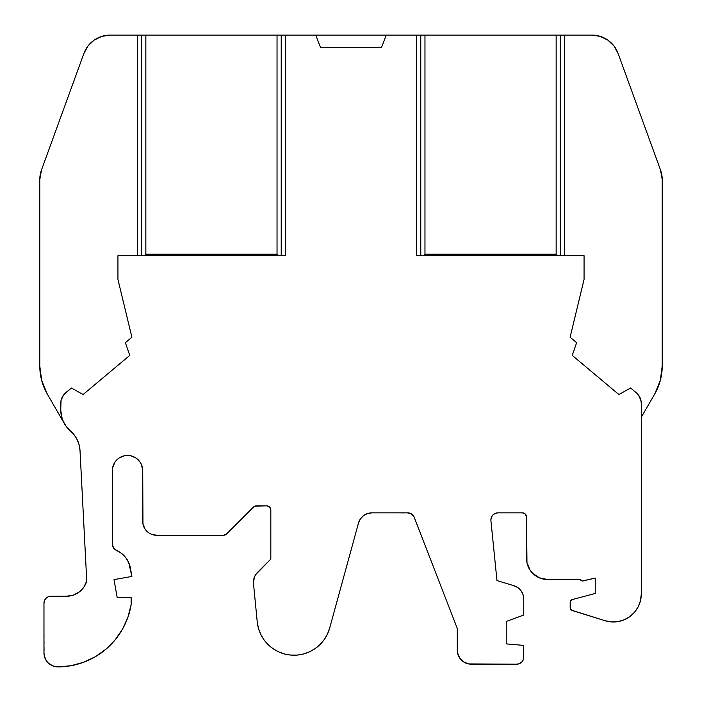 <?xml version="1.0" encoding="UTF-8"?>
<svg xmlns="http://www.w3.org/2000/svg" width="702" height="702" viewBox="0 0 702 702"><rect width="100%" height="100%" fill="white"/><g stroke="black" fill="none" stroke-linecap="round" stroke-linejoin="round"><path stroke-width="0.53" stroke-dasharray="3.51 2.63" d="M497.929 512.846A7.055 7.055 0 0 0 490.873 519.901L491.418 517.198L492.944 514.908L495.235 513.381L497.929 512.846A7.055 7.055 0 0 0 490.917 520.603L496.963 580.563L513.803 585.661A14.014 14.014 0 0 1 523.762 599.069L523.762 615.057L506.239 621.437L506.239 643.874L523.762 645.41L523.762 657.177A7.002 7.002 0 0 1 516.751 664.189L471.305 664.189A14.014 14.014 0 0 1 457.292 650.175L457.292 628.466L414.206 517.295A6.976 6.976 0 0 0 407.695 512.846L371.928 512.846A13.952 13.952 0 0 0 358.476 523.104L329.694 628.027A36.987 36.987 0 0 1 257.222 621.823L253.501 583.599A13.952 13.952 0 0 1 253.44 582.248A13.952 13.952 0 0 0 253.501 583.599L257.222 621.823L258.389 628.123L260.635 634.134L263.873 639.662L268.024 644.55L272.964 648.639L278.527 651.825L284.556 654.001L290.874 655.098L297.279 655.089L303.597 653.974M131.888 576.447L114.022 579.598L131.888 576.447L114.022 579.598L117.199 597.621L131.151 597.621L131.151 604.597A74.351 74.351 0 0 1 57.959 666.9L70.955 665.724L83.547 662.293L95.34 656.721L105.976 649.166L115.137 639.873L122.525 629.115L127.922 617.242L131.151 604.597L131.151 597.621L131.151 604.597A74.351 74.351 0 0 1 57.959 666.9A13.952 13.952 0 0 1 43.972 652.948L43.972 603.202A6.976 6.976 0 0 1 50.948 596.226L66.602 596.226A20.937 20.937 0 0 0 86.758 580.958L83.898 587.083L79.247 591.979L73.271 595.138L66.602 596.226A20.937 20.937 0 0 0 86.758 580.958L80.019 450.596A27.913 27.913 0 0 0 70.393 430.905L74.254 434.994L77.22 439.768L79.168 445.042L80.019 450.596L86.758 580.958L80.019 450.596A27.913 27.913 0 0 0 70.393 430.905A27.913 27.913 0 0 1 64.461 423.736L63.926 422.771M639.97 397.551L641.277 403.448L641.277 594.067A27.913 27.913 0 0 1 605.098 620.726L572.148 610.503A2.79 2.79 0 0 1 570.182 607.844L570.182 602.29A2.79 2.79 0 0 1 572.253 599.587L595.226 593.436L595.226 578.079L583.388 580.879A2.79 2.79 0 0 1 580.194 579.475L547.499 579.475A20.937 20.937 0 0 1 526.561 558.546L526.561 517.032A4.186 4.186 0 0 0 522.376 512.846L525.333 514.066L526.561 517.032A4.186 4.186 0 0 0 522.376 512.846M60.863 401.43L63.601 394.954L71.385 387.995L83.117 394.524L129.765 355.387L125.368 342.699L131.897 337.223L117.936 279.431L117.936 255.703L281.221 255.703L281.221 35.1L277.036 35.1L277.036 254.203L278.536 255.703L281.221 255.703L281.221 35.1L285.407 35.1L285.407 255.703L281.221 255.703L281.221 35.1L141.664 35.1L141.664 255.703L137.478 255.703L141.664 255.703L137.478 255.703L137.478 35.1L141.664 35.1L141.664 255.703L285.407 255.703L137.478 255.703L137.478 35.1L141.664 35.1L141.664 255.703L285.407 255.703L137.478 255.703L278.536 255.703L277.036 254.203L145.849 254.203L144.349 255.703L278.536 255.703L277.036 254.203L145.849 254.203L144.349 255.703L278.536 255.703M60.723 403.448L60.723 409.784L60.723 403.448A13.952 13.952 0 0 1 65.707 392.76L71.385 387.995L65.707 392.76A13.952 13.952 0 0 0 60.723 403.448L60.723 409.784A27.913 27.913 0 0 0 64.461 423.736L65.663 425.64M560.336 35.1L564.522 35.1L564.522 255.703L416.593 255.703L420.779 255.703L416.593 255.703L416.593 35.1L420.779 35.1L420.779 255.703L560.336 255.703L560.336 35.1L556.151 35.1L556.151 254.203L424.964 254.203L424.964 35.1L420.779 35.1L420.779 255.703L560.336 255.703L560.336 35.1L564.522 35.1L564.522 255.703L560.336 255.703L560.336 35.1L564.522 35.1L564.522 255.703L584.064 255.703L584.064 279.431L570.103 337.223L576.632 342.699L572.235 355.387L618.883 394.524L630.615 387.995L636.293 392.76A13.952 13.952 0 0 1 641.277 403.448L641.277 417.26L654.738 393.962A55.827 55.827 0 0 0 662.214 366.049L662.214 179.58A27.913 27.913 0 0 0 660.529 170.033L618.102 53.466A27.913 27.913 0 0 0 591.874 35.1L600.271 36.39M130.432 568.199A24.07 24.07 0 0 0 116.506 550.386L113.487 547.806L112.355 544.006A6.976 6.976 0 0 0 116.506 550.386L121.534 553.404L125.693 557.555L128.712 562.583L130.432 568.199A24.07 24.07 0 0 0 116.506 550.386A6.976 6.976 0 0 1 112.355 544.006L112.355 470.621L112.355 544.006L112.355 470.621L113.513 464.821L116.804 459.898M270.823 510.021A4.186 4.186 0 0 0 266.628 505.835L269.594 507.063L270.823 510.021A4.186 4.186 0 0 0 266.628 505.835L256.441 505.835A4.186 4.186 0 0 0 253.475 507.063L226.5 534.038A4.186 4.186 0 0 1 223.543 535.266L156.66 535.266A13.952 13.952 0 0 1 142.708 521.305L142.708 470.621A15.172 15.172 0 0 0 127.527 455.449A15.172 15.172 0 0 0 112.355 470.621A15.172 15.172 0 0 1 127.527 455.449A15.172 15.172 0 0 1 142.708 470.621L141.55 464.821L140.146 462.197L135.96 458.002L130.493 455.738L127.527 455.449L124.57 455.738L119.103 458.002M560.336 255.703L584.064 255.703L584.064 279.431L570.103 337.223L576.632 342.699L572.235 355.387L618.883 394.524L630.615 387.995L636.293 392.76L630.615 387.995L618.883 394.524L572.235 355.387L576.632 342.699L570.103 337.223L584.064 279.431L584.064 255.703L416.593 255.703L416.593 35.1L420.779 35.1L420.779 255.703L560.336 255.703L557.651 255.703L556.151 254.203L557.651 255.703L423.464 255.703L557.651 255.703L556.151 254.203L424.964 254.203L423.464 255.703L557.651 255.703M386.24 35.1L381.449 47.648L320.551 47.648L381.449 47.648L386.24 35.1L381.449 47.648L320.551 47.648M281.221 35.1L277.036 35.1L277.036 254.203L145.849 254.203L145.849 35.1L141.664 35.1L145.849 35.1L145.849 254.203L144.349 255.703L137.478 255.703L137.478 35.1L141.664 35.1M83.898 53.466L41.471 170.033A27.913 27.913 0 0 0 39.786 179.58L39.786 366.049A55.827 55.827 0 0 0 47.262 393.962L64.461 423.736A27.913 27.913 0 0 0 70.393 430.905L66.646 426.974M270.823 559.09L257.529 572.376A13.952 13.952 0 0 0 253.44 582.248L254.501 576.904L255.791 574.49L270.823 559.09L257.529 572.376A13.952 13.952 0 0 0 253.501 583.599L257.222 621.823A36.987 36.987 0 0 0 329.694 628.027L327.465 634.046L324.236 639.583L320.103 644.48L315.18 648.587L309.626 651.781M459.643 657.941L463.522 661.828L468.567 663.916L471.305 664.189A14.014 14.014 0 0 1 457.292 650.175L457.292 628.466L414.206 517.295A6.976 6.976 0 0 0 407.695 512.846L371.928 512.846A13.952 13.952 0 0 0 358.476 523.104L329.694 628.027L358.476 523.104L360.363 518.997L363.469 515.698L367.462 513.574L371.928 512.846L409.757 513.153L411.644 514.066L414.206 517.295L457.292 628.466L457.292 650.175L458.538 655.958M424.964 254.203L423.464 255.703L420.779 255.703L423.464 255.703L424.964 254.203L424.964 35.1L556.151 35.1L556.151 254.203L424.964 254.203L424.964 35.1L556.151 35.1L556.151 254.203M71.385 387.995L83.117 394.524L129.765 355.387L125.368 342.699L131.897 337.223L117.936 279.431L117.936 255.703L137.478 255.703L117.936 255.703L117.936 279.431L131.897 337.223L125.368 342.699L129.765 355.387L83.117 394.524L71.385 387.995M64.382 423.604L47.262 393.962L64.461 423.736A27.913 27.913 0 0 1 60.723 409.784M62.118 418.506L61.53 416.453M564.522 255.703L416.593 255.703L420.779 255.703L416.593 255.703L416.593 35.1L285.407 35.1L285.407 255.703L285.407 35.1L285.407 255.703L281.221 255.703M137.478 35.1L110.126 35.1L137.478 35.1L110.126 35.1L101.729 36.39L97.78 37.978M277.036 254.203L277.036 35.1L145.849 35.1L145.849 254.203M226.5 534.038L253.475 507.063L256.441 505.835A4.186 4.186 0 0 0 253.475 507.063L226.5 534.038A4.186 4.186 0 0 1 223.543 535.266L156.66 535.266A13.952 13.952 0 0 1 142.708 521.305L142.708 470.621L142.971 524.034L145.06 529.062L148.912 532.915L151.325 534.204L156.66 535.266L225.14 534.942M266.628 505.835L256.441 505.835L266.628 505.835M516.751 664.189L471.305 664.189L516.751 664.189L519.436 663.653L521.709 662.135L523.227 659.862L523.762 645.41L523.762 657.177A7.002 7.002 0 0 1 516.751 664.189L516.751 664.189M506.239 643.874L523.762 645.41L506.239 643.874L506.239 621.437L506.239 643.874M523.051 594.673L520.998 590.715L517.804 587.609L513.803 585.661A14.014 14.014 0 0 1 523.762 599.069L523.762 615.057L506.239 621.437L523.762 615.057L523.736 598.323M496.963 580.563L513.803 585.661L496.963 580.563L490.917 520.603L496.963 580.563M490.873 519.901A7.055 7.055 0 0 0 490.917 520.603A7.055 7.055 0 0 1 490.873 519.901M529.361 569.015L532.695 573.35L535.863 575.947L543.409 579.08L547.499 579.475A20.937 20.937 0 0 1 526.561 558.546L526.561 517.032L526.965 562.627M580.194 579.475L547.499 579.475L580.194 579.475L582.449 580.966L593.831 578.079L583.388 580.879A2.79 2.79 0 0 1 580.194 579.475L580.194 579.475M595.226 578.079L593.831 578.079L595.226 578.079L595.226 593.436L595.226 578.079M633.213 613.697L638.276 606.66L640.522 600.543L641.277 594.067A27.913 27.913 0 0 1 605.098 620.726L572.148 610.503A2.79 2.79 0 0 1 570.182 607.844L570.182 602.29A2.79 2.79 0 0 1 572.253 599.587L595.226 593.436L571.428 599.964L570.182 602.29L570.182 607.844L571.358 610.117L605.098 620.726L611.503 621.919L618.014 621.595L624.262 619.769L629.922 616.54M636.293 392.76A13.952 13.952 0 0 1 641.277 403.448L641.277 594.067L641.277 417.26L654.738 393.962L660.31 380.493L662.214 366.049L662.214 179.58L660.529 170.033L618.102 53.466A27.913 27.913 0 0 0 591.874 35.1M607.888 40.146L606.695 39.356M416.593 255.703L416.593 35.1L285.407 35.1L285.407 255.703L285.407 35.1L416.593 35.1L416.593 255.703L416.593 35.1L420.779 35.1M94.112 40.146L87.978 46.016M41.471 170.033L39.786 179.58L39.786 366.049L41.69 380.493L47.262 393.962A55.827 55.827 0 0 1 39.786 366.049L39.786 179.58A27.913 27.913 0 0 1 41.471 170.033M50.948 596.226L66.602 596.226L50.948 596.226L48.28 596.753L46.016 598.271L44.507 600.535L43.972 603.202L44.244 655.668L46.332 660.705L48.069 662.82L52.615 665.847L57.959 666.9A13.952 13.952 0 0 1 43.972 652.948L43.972 603.202A6.976 6.976 0 0 1 50.948 596.226M117.199 597.621L131.151 597.621L117.199 597.621L114.022 579.598L117.199 597.621M141.664 255.703L144.349 255.703M641.277 417.26L654.738 393.962A55.827 55.827 0 0 0 662.214 366.049L662.214 179.58A27.913 27.913 0 0 0 660.529 170.033L618.102 53.466M420.779 255.703L423.464 255.703M277.036 35.1L145.849 35.1M556.151 35.1L424.964 35.1M285.407 255.703L137.478 255.703"/><path stroke-width="1.05" d="M225.14 534.942L226.5 534.038A4.186 4.186 0 0 1 223.543 535.266L226.5 534.038L253.475 507.063A4.186 4.186 0 0 1 256.441 505.835L266.628 505.835A4.186 4.186 0 0 1 270.823 510.021L270.823 559.09L255.791 574.49L254.501 576.904L253.44 582.248A13.952 13.952 0 0 0 253.501 583.599L257.222 621.823L258.389 628.123L260.635 634.134L263.873 639.662L268.024 644.55L272.964 648.639L278.527 651.825L284.556 654.001L290.874 655.098L297.279 655.089L303.597 653.974L309.626 651.781L315.18 648.587L320.103 644.48L324.236 639.583L327.465 634.046L329.694 628.027L358.476 523.104A13.952 13.952 0 0 1 371.928 512.846L407.695 512.846A6.976 6.976 0 0 1 414.206 517.295L457.292 628.466L457.292 650.175L457.564 652.904L459.652 657.958L463.522 661.828L468.567 663.916L516.751 664.189A7.002 7.002 0 0 0 523.762 657.177L523.762 645.41L523.762 657.177A7.002 7.002 0 0 1 516.751 664.189L519.436 663.653L521.709 662.135L523.227 659.862L523.762 645.41L506.239 643.874L506.239 621.437L523.762 615.057L523.762 599.069L523.051 594.673L520.998 590.715L517.804 587.609L513.803 585.661L496.963 580.563L490.917 520.603A7.055 7.055 0 0 1 497.929 512.846L522.376 512.846A4.186 4.186 0 0 1 526.561 517.032L526.965 562.627L530.089 570.173L532.695 573.35L539.487 577.886L547.499 579.475L580.194 579.475L582.449 580.966L595.226 578.079L595.226 593.436L572.253 599.587L570.761 600.587L570.182 602.29A2.79 2.79 0 0 1 572.253 599.587L595.226 593.436L572.253 599.587A2.79 2.79 0 0 0 570.182 602.29L570.322 608.713L572.148 610.503A2.79 2.79 0 0 1 570.182 607.844L570.182 602.29L570.182 607.844A2.79 2.79 0 0 0 572.148 610.503L605.098 620.726L611.503 621.919L618.014 621.595L624.262 619.769L629.922 616.54L634.687 612.091L638.276 606.66L640.522 600.543L641.277 594.067L641.277 403.448L640.952 400.43L638.399 394.954L639.97 397.551M281.221 255.703L281.221 35.1L281.221 255.703L281.221 35.1L285.407 35.1L285.407 255.703L117.936 255.703L117.936 279.431L131.897 337.223L125.368 342.699L129.765 355.387L83.117 394.524L71.385 387.995L63.601 394.954L61.048 400.43L60.723 409.784L61.364 415.724L63.25 421.402L66.313 426.535L70.393 430.905A27.913 27.913 0 0 1 80.019 450.596L86.758 580.958L83.898 587.083L79.247 591.979L73.271 595.138L66.602 596.226L50.948 596.226L48.28 596.753L46.016 598.271L44.507 600.535L43.972 603.202L43.972 652.948A13.952 13.952 0 0 0 57.959 666.9A74.351 74.351 0 0 0 131.151 604.597A74.351 74.351 0 0 1 57.959 666.9A13.952 13.952 0 0 1 43.972 652.948L44.244 655.668L46.332 660.705L48.069 662.82L52.615 665.847L57.959 666.9L70.955 665.724L83.547 662.293L95.34 656.721L105.976 649.166L115.137 639.873L122.525 629.115L127.922 617.242L131.151 604.597L131.151 597.621L117.199 597.621L114.022 579.598L131.888 576.447L128.712 562.583L125.693 557.555L121.534 553.404L116.506 550.386A24.07 24.07 0 0 1 130.432 568.199L131.888 576.447L114.022 579.598L131.888 576.447M61.671 417.006L60.723 409.784A27.913 27.913 0 0 0 70.393 430.905A27.913 27.913 0 0 1 80.019 450.596L79.168 445.042L77.22 439.768L74.254 434.994L70.393 430.905A27.913 27.913 0 0 1 60.723 409.784L60.723 403.448A13.952 13.952 0 0 1 65.707 392.76L71.385 387.995L65.707 392.76A13.952 13.952 0 0 0 60.723 403.448L60.863 401.43M571.358 610.117L605.098 620.726A27.913 27.913 0 0 0 641.277 594.067L641.277 403.448A13.952 13.952 0 0 0 636.293 392.76L630.615 387.995L618.883 394.524L572.235 355.387L576.632 342.699L570.103 337.223L584.064 279.431L584.064 255.703L416.593 255.703L416.593 35.1L420.779 35.1L420.779 255.703M523.762 599.069L523.762 615.057L506.239 621.437L506.239 643.874L523.762 645.41L506.239 643.874L506.239 621.437L523.762 615.057L523.762 599.069A14.014 14.014 0 0 0 513.803 585.661L496.963 580.563L513.803 585.661A14.014 14.014 0 0 1 523.762 599.069L523.051 594.673M560.336 255.703L560.336 35.1L560.336 255.703L560.336 35.1L556.151 35.1L556.151 254.203L557.651 255.703L556.151 254.203L424.964 254.203L423.464 255.703L424.964 254.203L424.964 35.1L416.593 35.1L416.593 255.703L584.064 255.703L584.064 279.431L570.103 337.223L576.632 342.699L572.235 355.387L618.883 394.524L630.615 387.995L636.293 392.76L630.615 387.995L618.883 394.524L572.235 355.387L576.632 342.699L570.103 337.223L584.064 279.431L584.064 255.703L416.593 255.703L416.593 35.1L277.036 35.1L277.036 254.203L278.536 255.703L277.036 254.203L145.849 254.203L144.349 255.703L145.849 254.203L145.849 35.1L141.664 35.1L141.664 255.703M137.478 255.703L137.478 35.1L137.478 255.703L137.478 35.1L145.849 35.1L110.126 35.1L101.729 36.39L94.112 40.146L87.978 46.016L83.898 53.466L41.471 170.033L39.786 179.58A27.913 27.913 0 0 1 41.471 170.033L83.898 53.466L41.471 170.033A27.913 27.913 0 0 0 39.786 179.58L39.786 366.049L41.69 380.493L47.262 393.962L64.382 423.604M560.336 35.1L564.522 35.1L560.336 35.1L564.522 35.1L564.522 255.703L564.522 35.1L591.874 35.1L564.522 35.1L591.874 35.1L564.522 35.1L564.522 255.703M557.651 255.703L556.151 254.203L556.151 35.1L315.76 35.1L320.551 47.648L381.449 47.648L386.24 35.1L381.449 47.648L320.551 47.648L315.76 35.1L320.551 47.648L315.76 35.1L320.551 47.648L381.449 47.648L386.24 35.1L285.407 35.1L285.407 255.703L117.936 255.703L117.936 279.431L131.897 337.223L125.368 342.699L129.765 355.387L83.117 394.524L71.385 387.995L83.117 394.524L129.765 355.387L125.368 342.699L131.897 337.223L117.936 279.431L117.936 255.703L285.407 255.703L285.407 35.1L277.036 35.1L277.036 254.203L145.849 254.203L145.849 35.1L277.036 35.1L145.849 35.1L145.849 254.203L144.349 255.703M43.972 603.202A6.976 6.976 0 0 1 50.948 596.226L66.602 596.226L50.948 596.226A6.976 6.976 0 0 0 43.972 603.202L43.972 652.948L43.972 603.202M130.432 568.199A24.07 24.07 0 0 0 116.506 550.386A6.976 6.976 0 0 1 112.355 544.006L113.487 547.806L116.506 550.386A6.976 6.976 0 0 1 112.355 544.006L112.645 467.664L114.917 462.197L116.804 459.898L119.103 458.002L124.57 455.738L130.493 455.738L135.96 458.002L140.146 462.197L141.55 464.821L142.708 470.621L142.971 524.034L145.06 529.062L148.912 532.915L151.325 534.204L156.66 535.266A13.952 13.952 0 0 1 142.708 521.305L142.708 470.621L142.708 521.305A13.952 13.952 0 0 0 156.66 535.266L223.543 535.266A4.186 4.186 0 0 0 226.5 534.038L254.835 506.16L266.628 505.835L269.594 507.063L270.823 510.021L270.823 559.09L257.529 572.376A13.952 13.952 0 0 0 253.44 582.248A13.952 13.952 0 0 1 257.529 572.376L270.823 559.09L270.823 510.021A4.186 4.186 0 0 0 266.628 505.835L256.441 505.835A4.186 4.186 0 0 0 253.475 507.063L226.5 534.038M471.305 664.189A14.014 14.014 0 0 1 457.292 650.175L457.292 628.466L457.292 650.175A14.014 14.014 0 0 0 471.305 664.189L516.751 664.189L471.305 664.189M583.388 580.879A2.79 2.79 0 0 1 580.194 579.475L547.499 579.475L580.194 579.475A2.79 2.79 0 0 0 583.388 580.879L595.226 578.079L595.226 593.436L595.226 578.079L583.388 580.879M641.277 417.26L654.738 393.962L641.277 417.26L654.738 393.962L660.31 380.493L662.214 366.049L662.214 179.58A27.913 27.913 0 0 0 660.529 170.033L618.102 53.466L660.529 170.033A27.913 27.913 0 0 1 662.214 179.58L660.529 170.033L618.102 53.466L614.022 46.016L607.888 40.146L600.271 36.39L591.874 35.1L564.522 35.1L591.874 35.1A27.913 27.913 0 0 1 618.102 53.466L614.022 46.016L607.888 40.146M63.926 422.771L62.118 418.506M423.464 255.703L424.964 254.203L424.964 35.1L556.151 35.1L556.151 254.203L424.964 254.203L424.964 35.1L420.779 35.1M253.501 583.599A13.952 13.952 0 0 1 253.44 582.248A13.952 13.952 0 0 0 253.501 583.599L257.222 621.823A36.987 36.987 0 0 0 329.694 628.027L358.476 523.104L360.363 518.997L363.469 515.698L367.462 513.574L371.928 512.846L407.695 512.846L411.644 514.066L414.206 517.295L457.292 628.466L414.206 517.295A6.976 6.976 0 0 0 407.695 512.846L371.928 512.846A13.952 13.952 0 0 0 358.476 523.104L329.694 628.027A36.987 36.987 0 0 1 257.222 621.823L253.501 583.599M490.917 520.603A7.055 7.055 0 0 1 490.873 519.901L491.418 517.198L492.944 514.908L495.235 513.381L497.929 512.846L522.376 512.846L525.333 514.066L526.561 517.032L526.561 558.546A20.937 20.937 0 0 0 547.499 579.475A20.937 20.937 0 0 1 526.561 558.546L526.561 517.032A4.186 4.186 0 0 0 522.376 512.846L497.929 512.846A7.055 7.055 0 0 0 490.917 520.603L496.963 580.563L490.917 520.603M131.151 604.597L131.151 597.621L117.199 597.621L114.022 579.598L117.199 597.621L131.151 597.621L131.151 604.597M141.664 35.1L110.126 35.1A27.913 27.913 0 0 0 83.898 53.466A27.913 27.913 0 0 1 110.126 35.1A27.913 27.913 0 0 0 83.898 53.466L87.978 46.016M39.786 179.58L39.786 366.049A55.827 55.827 0 0 0 47.262 393.962A55.827 55.827 0 0 1 39.786 366.049L39.786 179.58M80.019 450.596L86.758 580.958A20.937 20.937 0 0 1 66.602 596.226A20.937 20.937 0 0 0 86.758 580.958L80.019 450.596M112.355 544.006L112.355 470.621A15.172 15.172 0 0 1 127.527 455.449A15.172 15.172 0 0 1 142.708 470.621A15.172 15.172 0 0 0 127.527 455.449A15.172 15.172 0 0 0 112.355 470.621L112.355 544.006M654.738 393.962A55.827 55.827 0 0 0 662.214 366.049L662.214 179.58L662.214 366.049A55.827 55.827 0 0 1 654.738 393.962M116.804 459.898L119.103 458.002M303.597 653.974L309.626 651.781M458.362 655.536L459.652 657.958M526.965 562.627L529.361 569.015M629.922 616.54L633.213 613.697M606.695 39.356L600.271 36.39M97.78 37.978L94.112 40.146M65.663 425.64L66.646 426.974M60.723 403.448L60.723 409.784M278.536 255.703L277.036 254.203L145.849 254.203M281.221 35.1L277.036 35.1L277.036 254.203M556.151 254.203L424.964 254.203M522.376 512.846L497.929 512.846M636.293 392.76A13.952 13.952 0 0 1 641.277 403.448L641.277 594.067A27.913 27.913 0 0 1 605.098 620.726L572.148 610.503M277.036 35.1L145.849 35.1M137.478 35.1L110.126 35.1A27.913 27.913 0 0 0 83.898 53.466M618.102 53.466A27.913 27.913 0 0 0 591.874 35.1M556.151 35.1L424.964 35.1M320.551 47.648L315.76 35.1L285.407 35.1M416.593 35.1L386.24 35.1M270.823 559.09L270.823 510.021"/></g></svg>
